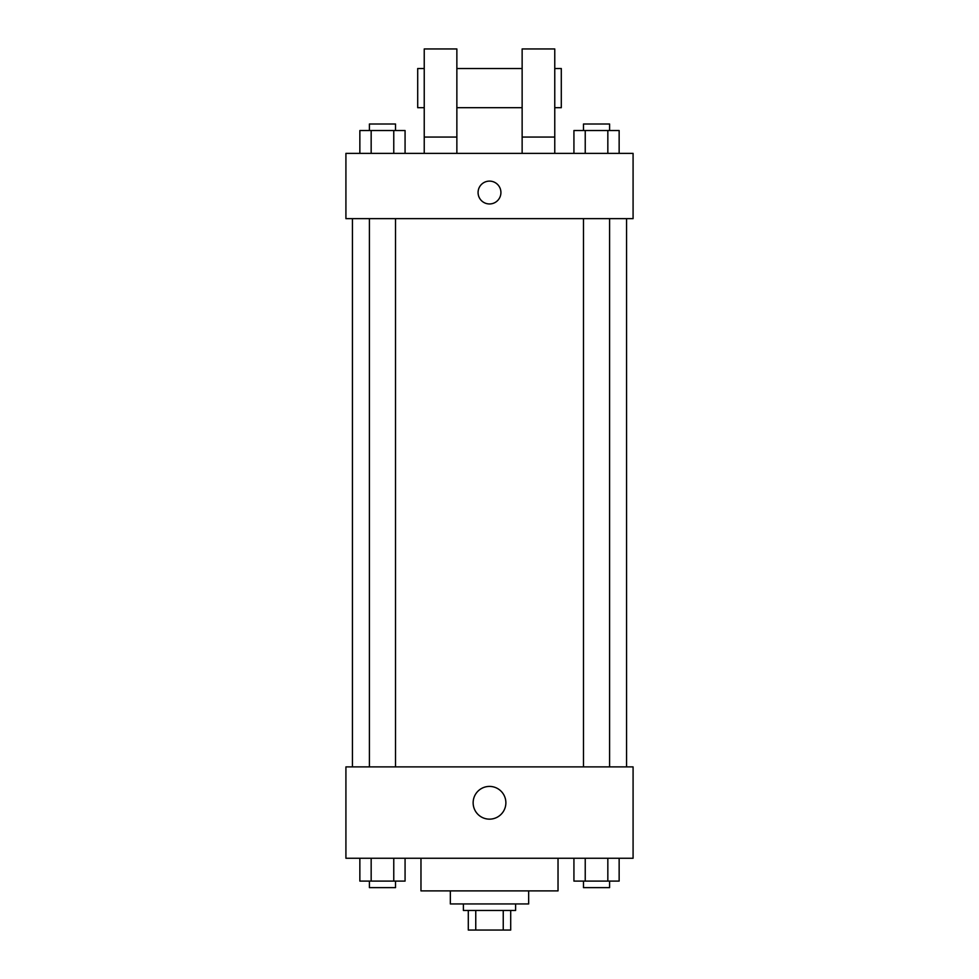 <?xml version="1.0" encoding="UTF-8"?>
<svg xmlns="http://www.w3.org/2000/svg" width="979" height="979" viewBox="0 0 979 979"><rect width="100%" height="100%" fill="white"/><g stroke="black" fill="none" stroke-linecap="round" stroke-linejoin="round"><path stroke-width="1.47" d="M503.243 910.47L503.243 930.05L468.292 930.05L468.292 910.47M503.243 930.05L510.708 930.05L510.708 910.47L510.708 930.05M515.603 903.947L515.603 910.47L463.397 910.47L463.397 903.947M475.757 910.47L475.757 930.05M528.66 890.89L528.66 903.947L450.34 903.947L450.34 890.89M558.03 858.253L558.03 890.89L420.97 890.89L420.97 858.253M633.083 858.253L345.917 858.253L345.917 766.887L633.083 766.887L633.083 858.253M505.874 802.78A16.374 16.374 0 0 1 481.313 816.951A16.374 16.374 0 0 1 481.313 788.609A16.374 16.374 0 0 1 505.874 802.78M626.56 218.647L626.56 766.887M583.484 766.887L583.484 218.647M395.516 218.647L395.516 766.887M633.083 218.647L345.917 218.647L345.917 153.373L633.083 153.373L633.083 218.647M489.5 181.115A11.418 11.418 0 0 1 499.388 198.247A11.418 11.418 0 0 1 479.612 198.247A11.418 11.418 0 0 1 489.5 181.115M424.237 153.373L424.237 48.95L456.863 48.95L456.863 153.373M456.863 107.69L522.137 107.69M522.137 153.373L522.137 48.95L554.763 48.95L554.763 153.373M554.763 107.69L561.297 107.69L561.297 68.53L554.763 68.53M424.237 68.53L417.703 68.53L417.703 107.69L424.237 107.69M424.237 137.06L456.863 137.06M522.137 137.06L554.763 137.06M619.144 858.253L619.144 881.1L573.927 881.1L573.927 858.253M607.837 858.253L607.837 881.1M585.234 858.253L585.234 881.1M609.587 881.1L609.587 887.623L583.484 887.623L583.484 881.1M405.073 858.253L405.073 881.1L359.856 881.1L359.856 858.253M393.766 858.253L393.766 881.1M371.163 858.253L371.163 881.1M395.516 881.1L395.516 887.623L369.413 887.623L369.413 881.1M619.144 153.373L619.144 130.537L573.927 130.537L573.927 153.373M607.837 130.537L607.837 153.373M585.234 130.537L585.234 153.373M583.484 130.537L583.484 124.003L609.587 124.003L609.587 130.537M405.073 153.373L405.073 130.537L359.856 130.537L359.856 153.373M393.766 130.537L393.766 153.373M371.163 130.537L371.163 153.373M369.413 130.537L369.413 124.003L395.516 124.003L395.516 130.537M352.44 218.647L352.44 766.887M609.587 766.887L609.587 218.647M369.413 218.647L369.413 766.887M456.863 68.53L522.137 68.53"/></g></svg>

